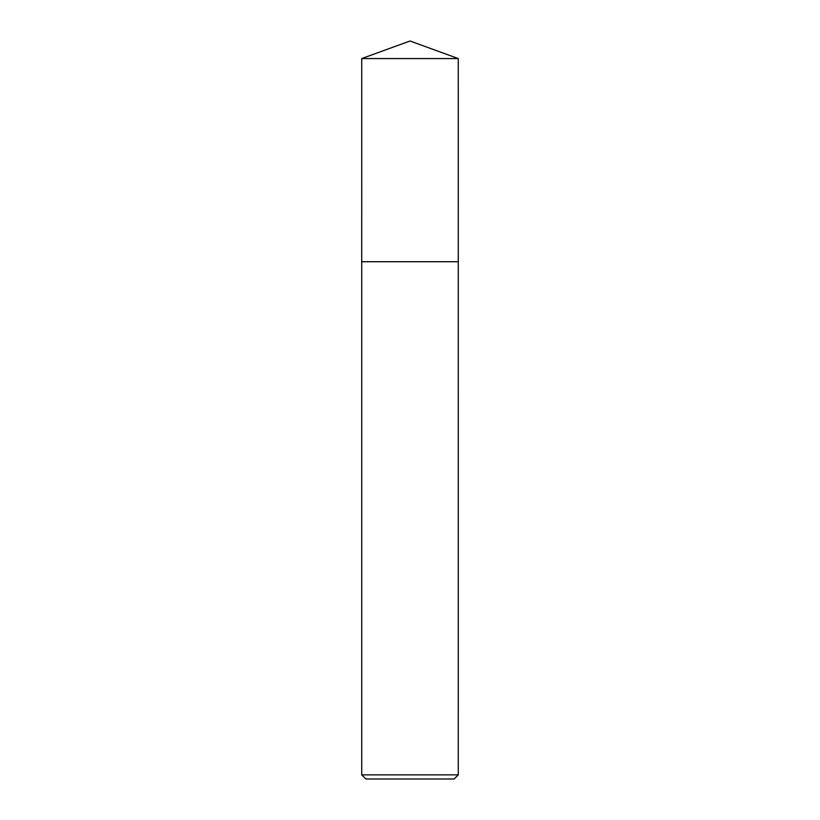 <?xml version="1.0" encoding="UTF-8"?>
<svg xmlns="http://www.w3.org/2000/svg" width="820" height="820" viewBox="0 0 820 820"><rect width="100%" height="100%" fill="white"/><g stroke="black" fill="none" stroke-linecap="round" stroke-linejoin="round"><path stroke-width="1.23" d="M361.722 58.568L458.277 58.568L410 41L361.722 58.568L361.712 261.713L458.288 261.713L458.277 774.859L361.722 774.859L365.853 779L454.147 779L458.277 774.859M361.722 774.859L361.722 261.713L458.288 261.713L458.277 58.568"/></g></svg>

